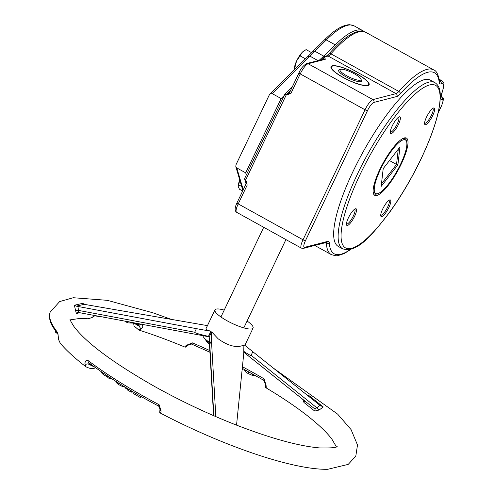 <?xml version="1.0" encoding="UTF-8"?>
<svg xmlns="http://www.w3.org/2000/svg" width="494" height="494" viewBox="0 0 494 494"><rect width="100%" height="100%" fill="white"/><g stroke="black" fill="none" stroke-linecap="round" stroke-linejoin="round"><path stroke-width="0.74" d="M246.333 174.981L245.697 172.838L236.756 167.892L235.811 166.663L235.965 164.811L269.403 94.706L269.903 94.002L272.188 93.607L309.948 56.162A15.839 4.008 -61 0 1 314.9 51.253L326.318 39.934A2.112 1.544 -134.8 0 0 324.36 40.002C334.345 29.967 342.774 24.867 349.647 24.7L354.099 25.842A105.599 26.707 -61 0 0 326.318 39.934L335.253 44.88A105.599 26.707 -61 0 1 363.041 30.795A105.599 26.707 -61 0 1 364.22 31.622M433.609 107.976A9.503 2.402 119 0 0 433.516 108.001A9.503 2.402 119 0 0 427.52 115.17A9.503 2.402 119 0 0 424.63 124.056A9.503 2.402 119 0 0 431.657 117.621A9.503 2.402 119 0 0 433.609 107.976M355.476 208.752A9.503 2.402 119 0 0 355.384 208.777A9.503 2.402 119 0 0 349.388 215.946A9.503 2.402 119 0 0 346.498 224.832A9.503 2.402 119 0 0 353.525 218.397A9.503 2.402 119 0 0 355.476 208.752M404.29 137.937A32.734 8.281 119 0 0 403.969 138.03A32.734 8.281 119 0 0 383.313 162.711A32.734 8.281 119 0 0 373.365 193.315A32.734 8.281 119 0 0 397.565 171.152A32.734 8.281 119 0 0 404.29 137.937M399.325 116.825A9.503 2.402 119 0 0 399.232 116.856A9.503 2.402 119 0 0 393.236 124.019A9.503 2.402 119 0 0 390.346 132.905A9.503 2.402 119 0 0 397.374 126.47A9.503 2.402 119 0 0 399.325 116.825M389.766 199.903A9.503 2.402 119 0 0 389.673 199.928A9.503 2.402 119 0 0 383.677 207.097A9.503 2.402 119 0 0 380.788 215.983A9.503 2.402 119 0 0 387.815 209.542A9.503 2.402 119 0 0 389.766 199.903M342.743 248.877L338.273 246.407A95.039 24.039 -61 0 1 363.269 151.615A95.039 24.039 -61 0 1 430.33 80.108L434.794 82.584A95.039 24.039 119 0 0 367.74 154.091A95.039 24.039 119 0 0 342.743 248.877C357.749 252.842 371.593 235.514 389.877 211.957C401.505 195.71 411.934 177.982 421.154 158.772C434.708 129.947 441.062 108.056 440.203 93.107C439.814 88.093 438.011 84.585 434.794 82.584M289.941 91.847L286.798 94.965L290.972 93.31L289.138 93.527L299.012 72.822A2.112 0.475 25.5 0 0 300.228 73.909L365.029 109.779L303.02 239.788A10.559 2.674 119 0 0 301.371 248.13L303.47 248.365L326.59 242.4A2.112 1.988 75.5 0 0 327.849 241.344L304.73 247.309A2.112 1.988 75.5 0 1 303.47 248.365M286.798 94.965L284.735 94.465L244.746 178.297L244.678 179.205L246.012 180.471L247.198 185.089L238.219 203.911L303.02 239.788A2.112 0.475 -154.5 0 0 305.502 240.597L367.511 110.594A2.112 0.475 -154.5 0 1 365.029 109.779A10.559 2.674 119 0 1 372.921 99.603L308.12 63.732L325.268 59.305L324.842 57.236L322.625 59.434M321.687 59.675L324.391 56.989L324.842 57.236M332.178 65.807A21.119 4.761 -154.5 0 1 354.581 72.63A21.119 4.761 -154.5 0 1 369.117 84.795A21.119 4.761 -154.5 0 1 348.011 79.997A21.119 4.761 -154.5 0 1 330.992 66.61A21.119 4.761 -154.5 0 1 332.178 65.807M269.903 94.002L313.177 51.178L314.9 51.253L323.836 56.205L335.253 44.88M307.867 56.569L309.948 56.162L318.006 60.626M322.903 56.829A15.839 4.008 -61 0 1 323.836 56.205M245.697 172.838L281.129 98.553L272.188 93.607M281.129 98.553L284.272 95.435M367.511 110.594A8.447 2.137 -61 0 1 373.822 102.449L396.941 96.478A2.112 1.988 -104.5 0 0 396.04 93.632L328.109 56.032A10.559 2.674 119 0 0 330.906 53.827A2.112 1.352 41.6 0 0 328.998 53.846L326.695 55.847A2.112 1.988 75.5 0 1 328.109 56.032L324.391 56.989L323.02 56.791L319.13 60.336M299.129 72.742A2.112 0.475 25.5 0 0 299.012 72.822C300.729 68.604 303.291 65.517 306.706 63.541L324.515 58.947L325.268 59.305M397.905 164.823L399.955 147.021L383.208 168.615L381.164 186.417L397.905 164.823L396.521 164.459L381.454 183.892M398.281 149.182L396.521 164.459L389.463 160.55M377.712 193.648A30.622 7.743 119 0 0 399.029 167.305A30.622 7.743 119 0 0 405.389 139.925A30.622 7.743 119 0 0 383.782 162.971A30.622 7.743 119 0 0 375.73 193.512A30.622 7.743 119 0 0 377.712 193.648M432.744 108.414A8.447 2.137 -61 0 1 432.824 108.445A8.447 2.137 -61 0 1 430.601 116.874A8.447 2.137 -61 0 1 424.642 123.228A8.447 2.137 -61 0 1 424.568 123.185M388.901 200.342A8.447 2.137 -61 0 1 388.976 200.373A8.447 2.137 -61 0 1 386.753 208.801A8.447 2.137 -61 0 1 380.794 215.156A8.447 2.137 -61 0 1 380.726 215.112M354.612 209.19A8.447 2.137 -61 0 1 354.692 209.221A8.447 2.137 -61 0 1 352.469 217.65A8.447 2.137 -61 0 1 346.504 224.004A8.447 2.137 -61 0 1 346.436 223.961M398.46 117.263A8.447 2.137 -61 0 1 398.535 117.294A8.447 2.137 -61 0 1 396.312 125.723A8.447 2.137 -61 0 1 390.353 132.077A8.447 2.137 -61 0 1 390.285 132.034M403.277 138.295A31.678 8.015 -61 0 1 405.006 138.511A31.678 8.015 -61 0 1 406.445 141.222M377.379 193.722A31.678 8.015 -61 0 1 374.322 193.944A31.678 8.015 -61 0 1 373.223 192.586M346.689 75.755A11.615 2.618 -154.5 0 1 340.557 69.358A11.615 2.618 -154.5 0 1 351.629 72.408A11.615 2.618 -154.5 0 1 360.96 79.089A11.615 2.618 -154.5 0 1 346.689 75.755M360.96 79.089L361.466 80.411A12.671 2.853 -154.5 0 1 345.899 76.774A12.671 2.853 -154.5 0 1 339.211 69.796L340.557 69.358M367.487 85.351A20.594 4.637 25.5 0 0 368.641 84.567A20.594 4.637 25.5 0 0 352.055 71.513A20.594 4.637 25.5 0 0 331.474 66.838A20.594 4.637 25.5 0 0 345.646 78.694A20.594 4.637 25.5 0 0 367.487 85.351M265.655 387.364L266.266 387.969A153.196 34.524 -154.5 0 1 331.721 438.863A153.196 34.524 -154.5 0 1 332.036 439.271M159.686 412.292L160.667 413.256A163.594 36.865 25.5 0 0 327.713 469.3L348.208 464.397L355.81 456.092L357.502 444.983L351.049 429.552L337.637 414.133L273.151 367.95M134.035 325.978L138.9 330.085A153.196 34.524 -154.5 0 1 184.737 347.016L185.948 347.183M78.892 318.507A153.196 34.524 -154.5 0 1 79.361 318.494A153.196 34.524 -154.5 0 1 87.846 318.778L87.981 318.772M60.151 343.102L60.212 343.207A163.594 36.865 25.5 0 0 85.95 366.801C89.371 368.419 91.754 368.919 93.1 368.314M95.577 367.697L93.292 368.715M94.965 367.252L87.864 363.812A2.112 1.272 175.4 0 1 84.9 363.689L85.956 366.795M138.907 330.078L141.506 328.806A2.112 1.402 -129.3 0 1 139.635 326.497L134.053 323.224M266.278 387.957L266.087 385.437A2.112 1.507 -172.7 0 1 265.259 384.042A2.112 1.507 -172.7 0 1 265.272 383.955M160.674 413.243L161.093 411.064L159.087 404.716A168.917 38.063 -154.5 0 1 145.724 397.454A168.917 38.063 -154.5 0 1 88.296 360.7C86.289 359.86 85.153 360.855 84.9 363.689M94.922 315.376L91.513 317.741L87.846 318.778M141.506 328.806C143.303 326.75 143.186 325.12 141.136 323.91M209.839 350.592A147.879 33.32 25.5 0 0 192.425 342.861L186.275 345.349L184.737 347.01M266.087 385.437L264.117 378.873A147.879 33.32 25.5 0 0 242.406 366.739M60.225 343.194L58.607 339.582L57.829 332.765A168.917 38.063 -154.5 0 1 50.166 312.152L59.644 301.575L73.242 297.728L107.278 300.327L152.782 312.751L171.338 319.39M302.674 399.269L303.94 402.462L314.734 411.057L319.136 410.014L323.261 406.97L308.003 394.817L307.182 395.144M84.159 304.193L83.61 303.106L74.384 305.249L76.298 313.61L80.108 312.591M75.681 310.516L78.527 310.411L78.46 312.282A2.112 2.019 -107.9 0 0 76.298 313.61M247.086 321.014A21.119 4.761 -154.5 0 1 253.076 328.084A21.119 4.761 -154.5 0 1 226.857 320.655A21.119 4.761 -154.5 0 1 214.952 309.899L205.998 328.677C205.751 329.356 207.387 330.22 210.889 331.264L208.456 336.371C199.261 334.271 194.673 332.894 194.692 332.234L196.402 328.652L76.304 306.163L74.384 305.249M208.456 336.371L206.974 336.42L77.607 312.325M83.61 303.106L84.375 304.285L85.684 304.582L207.449 325.632M210.889 331.264L196.402 328.652M323.261 406.97L319.884 405.296L316.852 407.816L319.136 410.014M243.882 345.905L244.345 344.936L252.829 351.716L251.119 355.297L316.852 407.816L314.592 408.76L303.952 400.288A2.112 1.371 -51.5 0 1 303.94 402.462M314.734 411.057A2.112 1.568 128.5 0 0 314.592 408.76L243.758 352.16M251.119 355.297C250.767 355.748 248.315 354.426 243.77 351.339M303.952 400.288L243.758 352.203L303.952 400.288M308.003 394.817L307.614 395.527M320.964 406.154L252.829 351.716M211.63 331.851L211.457 340.644L209.746 344.225L209.197 336.957L211.63 331.851L218.187 338.835C228.389 346.14 236.959 348.208 243.9 345.04L243.721 353.828L236.546 425.143M215.421 416.955L215.798 416.22L211.457 340.644M94.601 315.857L104.246 317.129M192.425 342.861A2.112 0.377 113.1 0 1 191.53 344.052A2.112 0.377 113.1 0 1 191.511 344.046L188.356 344.985A2.112 1.568 -144.5 0 1 186.275 345.349M264.024 380.466A2.112 0.735 -59.6 0 1 264 380.454L264 380.454A2.112 0.735 -59.6 0 1 264.117 378.873M91.859 317.661A2.112 1.013 -119.5 0 1 91.828 317.673A2.112 1.013 -119.5 0 1 91.513 317.741M137.301 324.181L139.635 326.497L140.037 325.089L139.716 324.91A2.112 1.136 -73 0 0 139.722 324.91A2.112 1.136 -73 0 0 141.062 324.045M202.892 335.654A21.119 4.761 25.5 0 0 209.363 342.311M161.093 411.064A2.112 1.575 -163.1 0 1 160 409.125L158.728 406.161A2.112 0.377 -62.1 0 1 158.728 406.161A2.112 0.377 -62.1 0 1 159.087 404.716M159.716 412.391L160.007 409.118A2.112 1.575 -163.1 0 1 160.019 409.075M88.296 360.7A2.112 1.383 127.1 0 0 88.531 362.51A2.112 1.383 127.1 0 0 88.537 362.516L87.864 363.812L91.217 364.516M57.983 334.457A2.112 1.865 -38.7 0 1 57.829 332.765M131.799 391.118L131.311 392.137L127.915 390.328L126.143 388.21M132.503 391.532L132.231 392.106L131.311 392.137M116.485 381.751L116.115 382.517L116.374 381.683M122.759 385.672L122.376 386.469L118.362 384.456L116.115 382.517M125.322 387.234L122.376 386.469M105.42 374.526L104.926 375.557L103.19 374.471L101.412 372.655L101.696 371.988M106.957 375.557L106.543 376.422L104.926 375.557M107.964 376.224L107.791 376.595L106.543 376.422M242.356 368.357L242.208 368.666M243.499 368.962L242.103 369.691M255.231 375.409L252.101 375.279L248.013 373.507L245.012 371.402L245.234 370.21M127.989 321.588L127.384 322.866L125.241 321.069M133.652 323.113L127.384 322.866M55.587 331.283L55.254 331.987L57.218 333.493M108.272 376.428L107.76 377.502L108.989 378.311L109.495 377.237M111.502 378.552L108.989 378.311M134.078 392.458L133.528 393.613L140.117 397.435L140.679 396.262M141.123 396.515L140.716 397.361L140.117 397.435M141.809 396.904L141.08 396.602M214.952 309.899A21.119 4.761 -154.5 0 1 224.214 310.102M294.548 67.635A10.559 2.674 -61 0 1 294.554 67.53A10.559 2.674 -61 0 1 296.703 60.774L294.541 67.703L294.875 69.24M311.337 52.506L306.082 49.598L302.272 52.284A10.559 2.674 -61 0 1 303.668 51.055A10.559 2.674 -61 0 1 303.816 50.962M300.062 55.853L296.703 60.774A10.559 2.674 -61 0 1 302.272 52.284L300.062 55.853L305.397 58.805M296.622 67.505L294.949 66.573M239.812 180.162L238.225 186.559L239.479 189.233L242.647 190.987M238.176 185.83A10.559 2.674 -61 0 1 238.176 185.719A10.559 2.674 -61 0 1 239.8 180.125M241.69 186.491L238.571 184.768M421.036 158.852A92.928 23.502 -61 0 1 341.564 241.424A92.928 23.502 -61 0 1 409.075 99.887A92.928 23.502 -61 0 1 421.036 158.852M441.056 96.657L441.179 96.725A2.112 1.995 78.5 0 1 442.068 99.572A8.447 2.137 -61 0 1 441.228 106.303A2.112 0.475 25.5 0 0 441.352 106.222C443.779 100.313 443.927 97.17 441.784 96.787A10.559 2.674 119 0 0 441.179 96.725A10.559 2.674 -61 0 1 441.056 96.744M441.228 106.303L438.209 112.632M350.314 249.495A103.487 26.176 -61 0 1 329.27 242.752A2.112 1.902 176.4 0 1 326.361 243.381A105.599 26.707 119 0 0 331.375 254.657L335.858 255.799L337.729 255.688L344.182 253.576L351.055 249.285M326.126 242.517A10.559 2.674 -61 0 1 326.361 243.381L325.219 242.752M329.27 242.752A12.671 3.205 119 0 0 327.849 241.344M304.73 247.309A8.447 2.137 -61 0 1 305.502 240.597M373.822 102.449A2.112 1.988 -104.5 0 0 372.921 99.603L396.04 93.632A10.559 2.674 -61 0 0 398.837 91.433L330.906 53.827A105.599 26.707 -61 0 1 365.721 32.277L433.652 69.882A105.599 26.707 119 0 0 398.837 91.433A2.112 1.352 -138.4 0 1 400.301 93.835A103.487 26.176 -61 0 1 439.24 82.646A2.112 1.92 -5.6 0 0 439.555 81.454C438.314 74.452 436.35 70.593 433.652 69.882M396.941 96.478A12.671 3.205 119 0 0 400.301 93.835M439.24 82.646A12.671 3.205 119 0 0 441.074 83.77A2.112 1.933 -114.7 0 0 440.105 80.948A10.559 2.674 -61 0 1 439.524 81.115M441.074 83.77A16.957 4.292 -61 0 1 441.939 92.711A2.112 1.037 20.5 0 0 442.13 92.464C445.082 81.856 444.199 84.073 441.976 80.8A19.068 4.823 119 0 0 440.105 80.948L439.462 80.59M441.939 92.711A12.671 3.205 119 0 0 442.068 99.572M290.972 93.31L300.228 73.909A10.559 2.674 -61 0 1 308.12 63.732A2.112 1.988 75.5 0 0 306.706 63.541M246.413 183.095L245.561 180.217L286.347 94.712L290.565 90.532M243.239 189.752L236.756 167.892M237.12 202.744A2.112 0.475 25.5 0 0 237.003 202.824A2.112 0.475 25.5 0 0 238.219 203.911A10.559 2.674 -61 0 0 236.564 212.259C234.539 210.771 234.687 207.628 237.003 202.824L246.592 182.731M194.692 332.234L78.527 310.411L77.885 306.391M76.304 306.163L84.375 304.285M213.859 415.769L209.746 344.225M205.905 339.662A18.29 4.119 25.5 0 0 209.388 342.787M209.37 342.509A18.537 4.174 -154.5 0 1 207.079 340.638M209.456 343.935A16.957 3.822 -154.5 0 1 205.714 340.002L205.411 339.217M128.477 389.142L127.915 390.328M118.918 383.288L118.362 384.456M101.721 372.007L101.412 372.655M103.715 373.371L103.19 374.471M245.629 370.111L245.012 371.402M248.809 371.84L248.013 373.507M252.712 373.995L252.101 375.279M438.135 112.959L441.352 106.222M440.574 96.657L441.08 97.207L442.13 92.464M439.265 79.299L441.976 80.8M441.074 96.398L441.784 96.787M242.881 190.505L235.811 166.663M312.98 51.29L324.36 40.002M363.041 30.795L354.099 25.842M284.785 94.391L292.257 86.981M328.998 53.846C340.354 40.996 350.005 33.543 357.952 31.499C365.047 30.616 362.936 31.616 365.721 32.277M326.695 55.841L323.02 56.791M246.055 183.848L244.678 179.205M236.564 212.259L301.371 248.13M314.746 245.45L331.375 254.657M373.168 192.098L375.73 193.512M402.832 138.511L405.389 139.925M263.716 227.283L220.935 316.975M285.927 239.584L243.814 327.886M331.474 66.838L331.017 67.789M368.641 84.567L368.184 85.518M133.621 323.107L134.059 326.071M242.245 368.296L264 380.454L265.266 384.042L265.704 387.45M337.18 446.378C337.025 447.638 331.165 448.151 319.606 447.922C299.136 446.168 271.502 438.598 236.706 425.204C208.703 414.231 181.409 401.356 154.82 386.586C113.274 362.911 86.327 342.904 73.977 326.565C70.926 321.779 69.635 319.248 70.092 318.982M70.265 319.877L79.361 318.494M331.721 438.863L336.377 446.804M209.345 342.052L213.575 415.645M188.356 344.979L185.898 347.202M209.931 352.241L191.53 344.052M95.28 315.444L91.828 317.673L87.907 318.778M139.722 324.91L128.631 321.705M209.475 344.244L206.937 341.916L205.714 340.002M158.722 406.161C131.2 391.551 107.803 377.002 88.531 362.51M50.166 312.152C48.752 316.401 49.579 321.23 52.648 326.639L58.064 334.562L58.502 339.378L60.212 343.176M126.069 387.691L125.748 388.358M245.08 369.815L244.728 370.562M253.076 328.084L244.845 345.337M303.668 51.055L304.045 50.796"/></g></svg>
